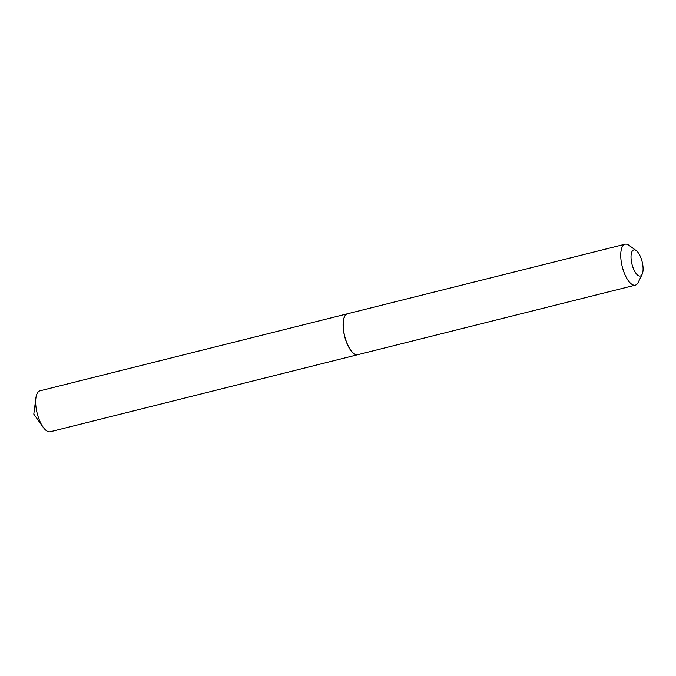 <?xml version="1.0" encoding="UTF-8"?>
<svg xmlns="http://www.w3.org/2000/svg" width="676" height="676" viewBox="0 0 676 676"><rect width="100%" height="100%" fill="white"/><g stroke="black" fill="none" stroke-linecap="round" stroke-linejoin="round"><path stroke-width="1.01" d="M40.171 390.779A21.1 8.213 75.9 0 0 40.002 390.812A21.1 8.213 75.9 0 0 35.879 398.13A21.1 8.213 75.9 0 0 43.179 427.24A21.1 8.213 75.9 0 0 50.092 431.787A21.1 8.213 75.9 0 0 50.261 431.753A21.1 8.213 75.9 0 0 50.421 431.702M347.489 313.765A21.1 8.213 75.9 0 0 347.439 313.782A21.1 8.213 75.9 0 0 344.549 336.031A21.1 8.213 75.9 0 0 357.528 354.756A21.1 8.213 75.9 0 0 357.697 354.714A21.1 8.213 75.9 0 0 357.748 354.706M631.925 263.961A13.427 5.222 75.9 0 0 642.166 274.236A13.427 5.222 75.9 0 0 642.2 261.967A13.427 5.222 75.9 0 0 636.243 250.619A13.427 5.222 75.9 0 0 631.925 263.961M636.243 250.619L628.925 245.287A21.1 8.213 75.9 0 0 625.08 244.213A21.1 8.213 75.9 0 0 622.14 266.243A21.1 8.213 75.9 0 0 635.339 285.145A21.1 8.213 75.9 0 0 638.22 282.391L642.166 274.236M625.08 244.213L347.548 313.757A21.1 8.213 75.9 0 0 344.659 316.512A21.1 8.213 75.9 0 0 344.608 335.786A21.1 8.213 75.9 0 0 353.962 353.616A21.1 8.213 75.9 0 0 357.807 354.689L635.339 285.145M344.633 316.579A20.981 8.163 75.9 0 0 344.599 316.647A20.981 8.163 75.9 0 0 344.54 335.803A20.981 8.163 75.9 0 0 353.844 353.531A20.981 8.163 75.9 0 0 353.903 353.573M40.002 390.812L347.439 313.782M35.879 398.13L33.8 414.126L43.179 427.24M50.261 431.753L357.697 354.714"/></g></svg>

